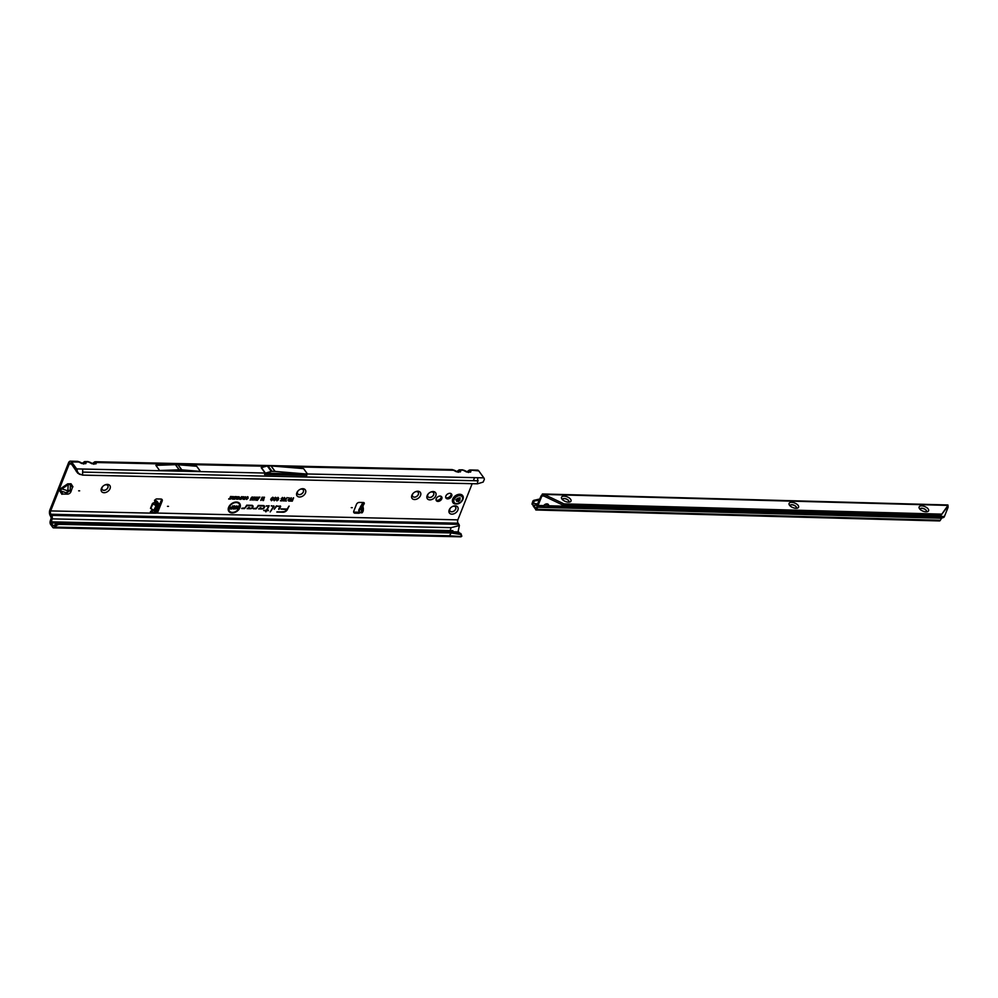 <?xml version="1.0" encoding="UTF-8"?>
<svg xmlns="http://www.w3.org/2000/svg" width="998" height="998" viewBox="0 0 998 998"><rect width="100%" height="100%" fill="white"/><g stroke="black" fill="none" stroke-linecap="round" stroke-linejoin="round"><path stroke-width="1.5" d="M101.397 488.459A5.102 3.543 -36 0 1 102.632 486.562A5.102 3.543 -36 0 1 104.778 485.003A5.102 3.543 -36 0 1 109.244 484.953A5.102 3.543 -36 0 1 110.042 488.646A5.102 3.543 -36 0 1 104.079 492.713A5.102 3.543 -36 0 1 101.397 488.459M102.806 486.388A3.431 2.383 144 0 0 102.108 487.511A3.431 2.383 144 0 0 102.245 489.594A3.431 2.383 144 0 0 105.177 490.155A3.431 2.383 144 0 0 107.909 487.635A3.431 2.383 144 0 0 107.784 485.564A3.431 2.383 144 0 0 104.553 485.115M296.843 492.763A5.102 3.543 -36 0 1 298.09 490.854A5.102 3.543 -36 0 1 300.223 489.307A5.102 3.543 -36 0 1 304.689 489.257A5.102 3.543 -36 0 1 305.5 492.95A5.102 3.543 -36 0 1 299.525 497.004A5.102 3.543 -36 0 1 296.843 492.763M298.252 490.679A3.431 2.383 144 0 0 297.554 491.814A3.431 2.383 144 0 0 297.691 493.885A3.431 2.383 144 0 0 300.623 494.447A3.431 2.383 144 0 0 303.355 491.939A3.431 2.383 144 0 0 303.23 489.856A3.431 2.383 144 0 0 299.999 489.407M411.875 495.282A5.102 3.543 -36 0 1 413.11 493.386A5.102 3.543 -36 0 1 415.255 491.827A5.102 3.543 -36 0 1 419.721 491.777A5.102 3.543 -36 0 1 420.52 495.482A5.102 3.543 -36 0 1 414.557 499.536A5.102 3.543 -36 0 1 411.875 495.282M413.284 493.212A3.431 2.383 144 0 0 412.586 494.334A3.431 2.383 144 0 0 412.71 496.418A3.431 2.383 144 0 0 415.655 496.979A3.431 2.383 144 0 0 418.387 494.472A3.431 2.383 144 0 0 418.262 492.388A3.431 2.383 144 0 0 415.031 491.939M427.144 495.619A5.102 3.543 -36 0 1 428.379 493.723A5.102 3.543 -36 0 1 430.525 492.164A5.102 3.543 -36 0 1 434.991 492.114A5.102 3.543 -36 0 1 435.789 495.819A5.102 3.543 -36 0 1 429.826 499.873A5.102 3.543 -36 0 1 427.144 495.619M428.554 493.548A3.431 2.383 144 0 0 427.855 494.671A3.431 2.383 144 0 0 427.98 496.755A3.431 2.383 144 0 0 430.924 497.316A3.431 2.383 144 0 0 433.656 494.808A3.431 2.383 144 0 0 433.531 492.725A3.431 2.383 144 0 0 430.3 492.276M449.212 509.916A5.102 3.543 -36 0 1 450.447 508.007A5.102 3.543 -36 0 1 452.581 506.46A5.102 3.543 -36 0 1 457.059 506.41A5.102 3.543 -36 0 1 457.857 510.103A5.102 3.543 -36 0 1 451.894 514.157A5.102 3.543 -36 0 1 449.212 509.916M450.622 507.832A3.431 2.383 144 0 0 449.923 508.968A3.431 2.383 144 0 0 450.048 511.038A3.431 2.383 144 0 0 452.98 511.6A3.431 2.383 144 0 0 455.724 509.092A3.431 2.383 144 0 0 455.587 507.009A3.431 2.383 144 0 0 452.368 506.572M102.22 489.556A3.431 2.383 144 0 0 105.152 490.068A3.431 2.383 144 0 0 107.859 487.573A3.431 2.383 144 0 0 107.759 485.527M297.666 493.86A3.431 2.383 144 0 0 300.598 494.372A3.431 2.383 144 0 0 303.305 491.864A3.431 2.383 144 0 0 303.205 489.818M412.685 496.38A3.431 2.383 144 0 0 415.63 496.904A3.431 2.383 144 0 0 418.337 494.397A3.431 2.383 144 0 0 418.224 492.351M451.67 496.168A3.431 2.383 144 0 0 451.545 494.085A3.431 2.383 144 0 0 448.613 493.523A3.431 2.383 144 0 0 445.869 496.031A3.431 2.383 144 0 0 446.006 498.114A3.431 2.383 144 0 0 448.938 498.676A3.431 2.383 144 0 0 451.67 496.168M445.732 497.515A3.431 2.383 144 0 0 450.909 495.108A3.431 2.383 144 0 0 451.059 493.636M450.023 511.013A3.431 2.383 144 0 0 452.967 511.525A3.431 2.383 144 0 0 455.674 509.017A3.431 2.383 144 0 0 455.562 506.984M427.955 496.717A3.431 2.383 144 0 0 430.899 497.229A3.431 2.383 144 0 0 433.606 494.734A3.431 2.383 144 0 0 433.494 492.688M60.017 491.278L59.843 489.943L61.402 488.109L61.926 488.895L60.591 490.043L62.787 494.047A1.198 0.861 -32.3 0 0 61.926 494.322L60.017 491.278A1.198 0.861 147.7 0 1 60.866 491.004L66.629 492.9L67.889 490.292L68.201 484.629L61.926 488.895L67.328 490.667M79.653 490.841L78.642 490.816L79.653 490.841M441.777 498.8A3.281 2.27 144 0 0 441.652 496.817A3.281 2.27 144 0 0 438.846 496.28A3.281 2.27 144 0 0 436.226 498.688A3.281 2.27 144 0 0 436.351 500.672A3.281 2.27 144 0 0 439.157 501.208A3.281 2.27 144 0 0 441.777 498.8M436.076 500.06A3.281 2.27 144 0 0 441.004 497.752A3.281 2.27 144 0 0 441.153 496.368M359.642 510.165L358.744 510.228A2.158 0.948 26 0 0 358.943 510.914L360.802 507.782L359.891 508.968L361.264 510.028L360.365 508.007L361.151 507.059M358.943 510.914L360.066 512.448A1.198 0.686 -83.7 0 0 361.039 512.186L361.625 510.988A1.198 0.686 -83.7 0 0 361.8 510.003L361.488 505.699L362.935 503.404A1.497 1.048 144 0 0 363.509 502.518M361.538 512.61A1.198 0.686 -83.7 0 0 362.511 512.336L363.097 511.151A1.198 0.686 -83.7 0 0 363.272 510.165L362.96 505.849L363.696 504.464A1.497 1.048 144 0 0 363.422 502.505L359.305 502.418A2.408 1.672 144 0 0 356.486 504.327L353.779 511.163A2.408 1.672 144 0 0 353.878 512.623A2.408 1.672 144 0 0 355.039 513.172L358.656 513.246A1.497 1.048 144 0 0 360.128 512.523M168.5 506.348L167.477 506.335L168.5 506.348M352.282 507.683L351.271 507.658L352.282 507.683M82.135 463.396L84.605 461.637A2.158 1.809 72.7 0 0 83.844 462.161L84.131 462.511A2.158 1.896 17.2 0 1 86.24 462.286L85.092 461.575A2.158 1.809 72.7 0 0 84.605 461.637L87.812 461.563L91.978 463.771L96.008 463.858L96.419 462.511L95.272 461.8A2.158 1.809 72.7 0 0 94.785 461.862L94.785 461.862A2.158 1.809 72.7 0 0 94.024 462.386L94.311 462.735A2.158 1.896 17.2 0 1 96.419 462.511L95.272 461.8L96.419 462.511L266.354 466.253M459.18 532.782L460.914 533.631L461.825 536.163L459.18 532.782L450.46 531.672L58.321 523.139A3.605 2.158 153.2 0 0 56.312 523.913L54.266 525.185L54.566 527.106A2.645 1.41 91.3 0 1 53.543 527.867A2.645 1.41 91.3 0 1 52.757 527.368L50.611 524.424A2.645 1.41 91.3 0 1 50.274 520.931L51.247 517.962L50.324 515.729A4.204 2.233 91.3 0 1 49.9 509.866L68.475 462.935A4.204 2.233 91.3 0 1 70.347 461.176L77.632 461.338L81.799 463.546L85.828 463.633L86.24 462.286L85.092 461.575L89.957 462.249L93.937 464.232M92.315 463.621L95.633 461.737L452.244 469.584L456.398 471.78L460.427 471.867L460.851 470.52L459.704 469.809A2.158 1.809 72.7 0 0 459.217 469.871L459.217 469.871A2.158 1.809 72.7 0 0 458.444 470.407L458.743 470.744A2.158 1.896 17.2 0 1 460.851 470.52L459.704 469.809L464.557 470.482L468.536 472.466M456.747 471.642L459.217 469.871L462.423 469.809L466.577 472.004L470.607 472.091L471.031 470.744L469.883 470.033A2.158 1.809 72.7 0 0 469.397 470.095L469.397 470.095A2.158 1.809 72.7 0 0 468.623 470.632L468.923 470.969A2.158 1.896 17.2 0 1 471.031 470.744L469.883 470.033L478.791 470.919A4.204 2.233 -88.7 0 0 477.531 470.133L470.245 469.971L467.488 471.38M239.42 507.583A6.063 4.217 144 0 0 239.657 504.913A6.063 4.217 144 0 0 234.717 502.705A6.063 4.217 144 0 0 229.153 507.358A6.063 4.217 144 0 0 230.189 511.799A6.063 4.217 144 0 0 239.42 507.583M239.62 504.788A6.163 4.279 144 0 0 239.595 504.664A6.163 4.279 144 0 0 234.567 502.431A6.163 4.279 144 0 0 228.916 507.146A6.163 4.279 144 0 0 229.977 511.662A6.163 4.279 144 0 0 230.076 511.737M239.969 507.595A6.712 4.666 144 0 0 238.809 502.693A6.712 4.666 144 0 0 228.604 507.346A6.712 4.666 144 0 0 228.33 510.315A6.712 4.666 144 0 0 233.806 512.747A6.712 4.666 144 0 0 239.969 507.595M228.305 510.19A6.612 4.591 144 0 0 233.744 512.436A6.612 4.591 144 0 0 239.732 507.383A6.612 4.591 144 0 0 238.697 502.618M280.663 506.61L276.359 505.836L274.238 509.254L276.571 506.335L280.039 506.41L278.966 509.367L280.663 506.61M278.617 509.067L280.401 505.949M274.076 506.46L271.381 505.736L273.577 506.36L270.171 511.937L274.076 506.46M270.346 511.662L273.814 505.811M268.674 506.161L266.441 510.128L263.684 510.552L266.142 510.614L265.905 511.849L266.666 510.627L268.412 510.664L266.965 510.14L269.148 505.761L266.229 506.111L268.712 506.136M155.725 501.595L155.863 505.125L155.326 502.605L152.956 503.092L154.865 502.393L154.553 500.21L155.75 500.597A2.158 1.048 -158.4 0 1 157.26 501.632L158.632 503.516A1.198 0.636 91.3 0 1 158.744 505.188L155.85 512.523A1.198 0.636 91.3 0 1 155.314 513.022L153.792 512.997A1.198 0.636 91.3 0 1 153.43 512.772L151.546 510.789A1.497 1.048 144 0 0 151.185 513.122L155.314 513.209A2.408 1.672 144 0 0 158.121 511.3L162.187 501.033A2.408 1.672 144 0 0 162.088 499.574A2.408 1.672 144 0 0 160.915 499.037L156.798 498.95A1.497 1.048 144 0 0 155.326 501.258L157.098 503.479A1.198 0.636 91.3 0 1 157.222 505.163L154.316 512.485A1.198 0.636 91.3 0 1 153.792 512.997M150.336 512.061A1.497 1.048 144 0 0 150.424 512.074L152.956 512.124M54.266 525.185L53.331 525.909L51.185 522.952L52.058 518.873A2.645 1.41 -88.7 0 0 51.721 515.38L50.91 514.257L458.094 523.214A2.408 1.272 -88.7 0 1 457.845 519.858L472.166 483.681M473.351 480.687L474.561 477.643M70.347 461.176A4.204 2.233 91.3 0 1 71.606 461.962L76.659 468.898L82.759 469.035L82.56 475.11L77.794 473.264L71.033 463.434A2.408 1.272 91.3 0 0 70.309 462.985A2.408 1.272 91.3 0 0 69.236 463.995L50.661 510.914A2.408 1.272 91.3 0 0 50.91 514.257M243.138 498.389L243.774 496.755L243.175 499.374L242.826 497.478L240.992 499.324L242.027 496.717L241.84 498.276L243.312 496.755L243.138 498.389L243.05 496.742M240.942 497.69L241.766 496.717L240.73 499.312L239.445 499.237L239.295 498.489L240.942 497.69M241.441 496.705L240.53 499.025L239.445 499.237L239.295 498.489M236.426 498.314L237.1 496.617L236.501 499.225L235.827 497.478L234.717 499.187L235.753 496.58L236.426 498.314L235.952 496.592M233.52 496.979L235.416 496.58L234.38 499.175L232.696 499.137L234.131 498.726L234.368 498.114L233.183 498.089L234.817 497.004L233.52 496.979M232.359 498.227L233.033 496.517L232.434 499.137L231.761 497.391L230.65 499.1L231.686 496.493L232.359 498.227L231.885 496.493M229.54 498.626L230.825 496.468L230.488 499.087L228.667 499.05L229.54 498.626M247.654 496.817L248.153 498.189L246.568 499.474L246.007 498.588L247.716 498.177L247.479 497.254L246.306 497.752L248.053 496.917M247.716 498.177L247.367 496.967L246.444 497.54M248.153 498.189L246.568 499.474L246.007 498.588M257.921 497.029L258.257 498.164L257.359 497.728L255.787 500.335L256.661 498.139L257.921 497.029L257.833 497.902M257.733 498.214L257.147 497.491L255.9 500.048M256.049 496.992L256.399 498.127L255.5 497.69L253.916 500.297L254.789 498.089L256.049 496.992L255.975 497.865M255.875 498.177L255.276 497.453L254.028 500.01M254.191 496.942L254.54 498.089L253.642 497.64L252.057 500.26L252.931 498.052L254.191 496.942L254.116 497.827M254.016 498.139L253.417 497.416L252.17 499.973M252.332 496.904L252.669 498.052L251.783 497.603L250.199 500.21L251.072 498.014L252.332 496.904L252.257 497.79M252.145 498.089L251.558 497.366L250.311 499.936M257.247 500.41L259.867 497.066L257.247 500.41M263.447 499.437L264.32 497.216L263.522 500.509L262.848 500.497L263.123 498.027L260.777 500.447L262.075 497.166L261.75 499.287L263.697 497.191L263.447 499.437L263.435 497.191M290.268 499.175L291.316 497.802L290.019 501.083L288.746 501.058L288.073 500.098L289.071 499.212L288.734 497.752L290.268 499.175M291.004 497.802L289.819 500.796L288.746 501.058L288.073 500.098M289.096 497.752L289.919 499.162M288.996 506.123L287.175 509.055L281.124 508.918L286.775 509.691A3.256 2.258 -36 0 1 283.245 511.737L276.82 512.086L283.058 512.224A3.855 2.682 144 0 0 287.237 509.816L288.996 506.123M251.833 505.3L246.706 505.188L244.972 507.982L241.716 508.543L244.547 508.606L246.918 505.687L251.633 505.786A1.509 1.048 -36 0 1 250.66 508.244L248.465 508.194L249.388 507.545L248.689 507.533L247.092 508.668L250.473 508.743A2.108 1.472 144 0 0 252.719 507.458A2.108 1.472 144 0 0 252.569 505.512A2.108 1.472 144 0 0 251.833 505.3M263.385 505.562L258.257 505.45L256.523 508.231L253.267 508.793L256.099 508.855L258.47 505.936L263.185 506.048A1.509 1.048 -36 0 1 262.212 508.506L260.029 508.456L260.94 507.807L260.241 507.795L258.644 508.918L262.025 508.992A2.108 1.472 144 0 0 264.283 507.72A2.108 1.472 144 0 0 264.133 505.761A2.108 1.472 144 0 0 263.385 505.562M292.539 499.262L293.612 497.852L292.302 501.146L290.318 501.096L292.015 500.609L292.339 499.786L291.266 499.237L292.539 499.262M272.828 497.353L273.44 499.087L271.456 500.722L270.745 499.624L271.681 500.198L272.941 499.075L272.629 497.877L271.144 498.526L273.327 497.491M272.941 499.075L272.504 497.59L271.281 498.301M273.44 499.087L271.456 500.722L270.745 499.624M271.281 499.524L271.681 500.198M275.535 497.416L276.147 499.15L274.163 500.784L273.452 499.686L274.388 500.26L275.648 499.137L275.336 497.94L273.851 498.576L276.034 497.553M275.648 499.137L275.211 497.653L273.988 498.364M276.147 499.15L274.163 500.784L273.452 499.686M273.988 499.574L274.388 500.26M276.646 498.439L278.155 497.478L278.854 498.701L277.157 498.439L278.28 499.923L276.883 500.846L276.221 499.736L277.07 500.322L277.793 499.649L276.583 498.227M278.155 497.478L278.405 498.451M278.33 498.751L277.793 497.703L276.92 498.227L278.043 499.711L276.758 500.547L276.122 499.599M277.506 498.838L278.043 499.711M276.758 500.547L276.221 499.736M276.745 499.686L277.07 500.322M277.781 499.911L276.783 498.988M281.187 498.738L282.634 497.578L283.145 498.638L282.446 498.052L281.698 498.726L282.908 499.125L281.947 500.871L280.475 500.834L282.035 499.786L281.112 498.526M282.634 497.578L282.683 498.376M282.621 498.688L282.322 497.765L281.461 498.513L281.923 499.362M284.68 497.615L284.517 500.11L283.345 500.984L282.883 500.06L284.68 497.615L285.216 498.676L284.28 499.898L283.22 500.697L282.808 499.861M283.22 500.697L282.883 500.06M287.299 497.715L285.291 500.422L286.401 500.971L284.505 500.921L287.299 497.715M238.796 496.617L239.37 497.94L237.749 499.287L237.823 497.004L239.458 497.054L237.624 498.988L237.112 497.715M237.624 498.988L237.187 497.927M245.471 496.767L246.057 498.089L244.423 499.424L244.498 497.154L246.132 497.204L244.298 499.137L243.786 497.865M244.298 499.137L243.861 498.064M353.641 511.986A2.408 1.672 144 0 0 354.278 512.124L357.895 512.199A1.497 1.048 144 0 0 359.355 511.487M156.199 511.625A2.408 1.672 144 0 0 157.36 510.252L161.414 499.986A2.408 1.672 144 0 0 161.551 499.162M360.228 507.171L362.274 503.728L363.459 504.776L362.96 505.849L361.488 505.699L360.365 508.007M82.56 475.11L477.531 483.805L477.73 477.718L483.843 477.855L478.791 470.919M82.759 469.035L265.131 473.04L261.239 467.688L267.314 465.966A2.408 1.672 144 0 1 268.05 465.866L271.007 465.929A2.408 1.672 144 0 1 271.132 465.941L303.579 468.623L307.571 474.1L275.111 471.418A2.408 1.672 144 0 0 274.986 471.418L272.042 471.343A2.408 1.672 144 0 0 271.294 471.455L265.231 473.177L307.571 474.1M200.423 471.405L196.693 466.266L178.056 464.731A2.408 1.672 144 0 0 177.943 464.719L175.523 464.669A2.408 1.672 144 0 0 175.399 464.669L155.875 465.367L159.618 470.507L200.423 471.405L181.798 469.858A2.408 1.672 144 0 0 181.673 469.858L179.266 469.809A2.408 1.672 144 0 0 179.129 469.809L159.618 470.507M264.545 474.512L306.848 475.435L264.545 474.512M233.021 506.822L234.605 505.886L235.503 507.134L233.632 506.809L234.954 508.231L233.445 509.092L232.621 508.032L234.343 508.032L232.958 506.61M234.605 505.886L234.979 506.847M234.917 507.121L234.305 506.098L233.569 507.009M234.954 508.231L233.445 509.092L232.621 508.032M234.343 508.244L233.208 507.346M231.835 507.209L232.958 505.886L231.723 509.017L229.49 508.968L231.324 508.506L231.636 507.708L230.438 507.171L231.835 507.209M237.512 508.032L238.31 505.998L237.674 509.142L236.526 507.071L235.129 509.092L236.364 505.961L237.512 508.032L236.763 505.974M458.094 523.214L458.905 524.337A2.645 1.41 91.3 0 1 459.379 525.559L458.232 530.924L458.993 532.757M483.843 477.855A2.645 1.41 91.3 0 1 484.354 479.339L483.169 482.084L477.531 483.805M76.335 471.605L77.308 471.53L77.17 470.382A2.645 1.41 -88.7 0 0 76.659 468.898M450.185 531.66L450.123 530.612L452.905 530.674L450.135 530.562L451.096 527.655L459.379 525.559M461.825 536.163L461.338 536.587A2.645 1.41 91.3 0 1 460.727 536.824L448.514 536.55A2.645 1.41 -88.7 0 0 449.524 535.789L54.566 527.106M58.757 523.052L58.969 524.424A3.605 2.158 153.2 0 0 56.961 525.197L54.915 526.482M450.46 531.672L451.108 532.957L59.406 524.337M459.779 534.342L451.108 532.957L449.524 535.789L461.338 536.587M276.995 511.812L282.933 511.937A3.767 2.62 144 0 0 287.012 509.579L289.158 506.123M280.999 509.117L286.875 509.541M247.479 508.381L250.348 508.444A2.021 1.397 144 0 0 252.457 507.308A2.021 1.397 144 0 0 252.457 505.45M248.465 508.194L248.839 507.533M241.89 508.256L245.196 507.87L246.731 505.4L251.508 505.499A1.609 1.123 -36 0 1 252.444 506.26M259.043 508.643L261.9 508.706A2.021 1.397 144 0 0 264.008 507.558A2.021 1.397 144 0 0 264.008 505.699M260.029 508.456L260.391 507.795M253.442 508.518L256.76 508.119L258.282 505.649L263.06 505.761A1.609 1.123 -36 0 1 263.996 506.51M266.965 510.14L269.023 505.699M265.555 511.55L266.478 510.34L268.35 510.165M263.859 510.277L266.142 510.614M266.404 505.836L268.549 505.874M271.256 505.936L273.489 506.273M279.914 506.123L276.571 506.335M274.413 508.98L276.384 506.048M236.526 507.071L235.528 508.818M237.087 509.13L236.401 506.597M237.674 509.142L237.013 508.843M238.597 506.011L237.474 508.855M231.636 507.708L230.351 507.396M231.723 509.017L229.602 508.681M232.646 505.886L231.511 508.731M234.43 505.749L235.303 506.847M233.32 508.805L232.522 507.907M234.518 507.358L234.717 508.019M234.867 506.834L234.305 506.098L234.867 506.834M292.339 499.786L291.179 499.474M292.302 501.146L290.43 500.809M293.287 497.852L292.102 500.846M272.866 498.875L272.504 497.59L272.866 498.875M271.044 499.399L271.493 500.073L271.044 499.399M271.331 500.435L270.67 499.474M272.641 497.229L273.215 498.875M275.573 498.925L275.211 497.653L275.573 498.925M273.751 499.462L274.201 500.123L273.751 499.462M274.051 500.497L273.377 499.536M275.348 497.291L275.922 498.938M277.968 497.341L278.642 498.426M276.483 499.561L276.895 500.185L276.483 499.561M278.28 498.451L277.793 497.703L278.28 498.451M282.446 497.441L282.933 498.351M281.947 500.871L280.588 500.559M282.596 499.075L281.748 500.584M282.584 498.389L282.322 497.765L282.584 498.389M283.145 499.861L283.943 499.898L283.145 499.861M284.492 497.491L284.979 498.464M283.594 498.426L283.869 499.075L283.594 498.426L284.368 497.815L284.642 498.464L284.368 497.815L283.594 498.426M284.056 499.2L284.717 498.663M285.291 500.422L287.037 497.578M286.401 500.971L284.617 500.647M289.183 498.301L289.744 499.037L289.183 498.301M288.622 500.771L287.998 499.886M289.358 499.686L288.335 499.898L290.069 499.699L289.233 499.399M288.921 500.534L290.069 499.699M261.75 499.287L262.262 497.166M263.123 498.027L261.214 500.173M263.522 500.509L262.886 500.21M264.507 497.216L263.322 500.223M259.492 497.066L257.484 500.135M252.107 497.802L251.995 497.141L252.107 497.802M253.979 497.84L253.854 497.179L253.979 497.84M255.837 497.877L255.713 497.216L255.837 497.877M257.696 497.927L257.571 497.266L257.696 497.927M247.654 497.965L247.367 496.967L247.654 497.965M246.444 499.187L245.932 498.439M247.467 496.68L247.916 497.977M230.488 499.087L228.779 498.763M229.964 498.626L230.501 496.468M231.761 497.391L230.875 498.813M233.145 496.53L232.235 498.838M234.817 497.004L233.632 496.692M234.368 498.114L233.295 497.815M234.38 499.175L232.808 498.85M235.104 496.567L234.181 498.888M235.827 497.478L234.942 498.9M237.212 496.617L236.301 498.938M237.611 497.94L238.51 496.767L238.871 497.715L238.51 496.767L237.374 497.728M237.911 498.838L238.946 497.927L238.622 497.054L238.946 497.927M239.358 498.95L239.221 498.276M240.293 498.127L239.495 498.276L240.169 497.827M240.007 498.85L240.768 498.127M241.84 498.276L242.14 496.717M242.826 497.478L241.329 499.037M243.886 496.767L242.976 499.075M244.285 498.089L245.184 496.917L245.558 497.865L245.184 496.917L244.048 497.877M244.597 498.988L245.308 497.204L245.62 498.077M470.607 472.091A2.158 1.896 -162.8 0 0 468.511 472.316L468.336 472.478M460.427 471.867A2.158 1.896 -162.8 0 0 458.332 472.091L458.157 472.266M277.943 466.503L454.377 470.27L458.356 472.241M456.672 471.592L457.309 471.156M77.308 471.53L79.291 474.225L80.975 474.599M77.794 473.264L78.593 473.189M85.828 463.633A2.158 1.896 -162.8 0 0 83.72 463.858L83.545 464.02M71.606 461.962L79.778 462.024L83.757 464.008M82.061 463.359L82.697 462.91M96.008 463.858A2.158 1.896 -162.8 0 0 93.899 464.07L93.725 464.245M92.24 463.583L92.876 463.134M460.914 533.631L461.413 535.227M362.973 505.949L363.696 504.464L362.935 503.404M155.476 501.42L155.75 500.597M363.247 509.679L363.06 507.196M152.295 509.529L154.366 510.577L156.187 504.926M152.37 509.579L151.546 510.789M153.779 510.402L156.112 505.687L153.093 503.491L150.81 508.456L154.228 510.452L150.997 508.78M71.033 483.781L72.954 486.824A1.198 0.861 -32.3 0 0 72.405 487.511L70.484 484.467L68.201 484.629L67.677 483.843L71.033 483.781A1.198 0.861 -32.3 0 0 70.484 484.467L70.147 490.517L67.889 490.292M72.405 487.511L70.908 491.727A3.006 2.158 147.7 0 1 67.402 494.122L62.787 494.047M462.685 495.619L462.71 495.657A6.013 4.179 144 0 0 462.685 495.619A6.013 4.179 144 0 0 457.546 494.646A6.013 4.179 144 0 0 452.743 499.05A6.013 4.179 144 0 0 452.967 502.693A6.013 4.179 144 0 0 452.98 502.705L452.992 502.73A6.013 4.179 144 0 0 454.215 503.703C457.945 504.664 460.851 503.254 462.935 499.487L463.272 497.116A6.013 4.179 144 0 0 462.71 495.657A6.013 4.179 144 0 0 457.571 494.671A6.013 4.179 144 0 0 452.768 499.075A6.013 4.179 144 0 0 452.992 502.73M462.947 499.299A6.013 4.179 144 0 0 463.272 497.116M460.041 497.74A2.707 1.884 -36 0 1 460.09 497.765A2.707 1.884 -36 0 1 460.128 497.802L460.103 498.102A0.961 0.674 144 0 0 460.053 499.1L459.591 500.272A0.961 0.674 144 0 0 458.855 501.246L458.643 501.545A2.707 1.884 -36 0 1 458.581 501.582A2.707 1.884 -36 0 1 458.519 501.607L458.219 501.532A0.961 0.674 144 0 0 457.246 501.295L456.41 500.684A0.961 0.674 144 0 0 456.011 499.898L455.874 499.649A2.707 1.884 -36 0 1 455.899 499.599A2.707 1.884 -36 0 1 455.924 499.536L456.236 499.312A0.961 0.674 144 0 0 457.259 498.551L458.556 497.99A0.961 0.674 144 0 0 459.691 497.802L460.041 497.74M570.594 499.262A5.102 2.458 -158.1 0 1 569.733 501.994A5.102 2.458 -158.1 0 1 561.961 499.025A5.102 2.458 -158.1 0 1 561.812 498.813A5.102 2.458 -158.1 0 1 564.269 496.181A5.102 2.458 -158.1 0 1 570.594 499.262M568.66 502.119A3.431 1.647 21.9 0 0 568.897 501.782A3.431 1.647 21.9 0 0 568.623 500.584A3.431 1.647 21.9 0 0 565.28 498.651A3.431 1.647 21.9 0 0 562.548 499.237A3.431 1.647 21.9 0 0 562.485 499.636M798.15 505.437A5.102 2.458 -158.1 0 1 797.29 508.169A5.102 2.458 -158.1 0 1 789.518 505.213A5.102 2.458 -158.1 0 1 789.368 504.988A5.102 2.458 -158.1 0 1 791.826 502.356A5.102 2.458 -158.1 0 1 798.15 505.437M796.217 508.294A3.431 1.647 21.9 0 0 796.466 507.97A3.431 1.647 21.9 0 0 796.179 506.772A3.431 1.647 21.9 0 0 792.836 504.838A3.431 1.647 21.9 0 0 790.104 505.412A3.431 1.647 21.9 0 0 790.042 505.824M928.177 508.98A5.102 2.458 -158.1 0 1 927.317 511.7A5.102 2.458 -158.1 0 1 919.545 508.743A5.102 2.458 -158.1 0 1 919.395 508.518A5.102 2.458 -158.1 0 1 921.865 505.899A5.102 2.458 -158.1 0 1 928.177 508.98M926.256 511.837A3.431 1.647 21.9 0 0 926.493 511.5A3.431 1.647 21.9 0 0 926.206 510.302A3.431 1.647 21.9 0 0 922.876 508.369A3.431 1.647 21.9 0 0 920.131 508.955A3.431 1.647 21.9 0 0 920.081 509.354M562.523 499.287A3.431 1.647 -158.1 0 1 565.292 498.763A3.431 1.647 -158.1 0 1 568.586 500.684A3.431 1.647 -158.1 0 1 568.885 501.832M790.079 505.462A3.431 1.647 -158.1 0 1 792.849 504.938A3.431 1.647 -158.1 0 1 796.142 506.872A3.431 1.647 -158.1 0 1 796.441 508.019M920.119 509.005A3.431 1.647 -158.1 0 1 922.888 508.469A3.431 1.647 -158.1 0 1 926.169 510.402A3.431 1.647 -158.1 0 1 926.468 511.55M539.881 498.988L533.93 500.322A1.198 0.886 138.5 0 0 532.845 501.308L532.233 503.117A2.408 1.285 -88.4 0 0 532.034 504.264L535.464 507.62L535.826 509.978L535.914 508.643A1.185 0.636 -88.4 0 0 536.101 508.419L537.011 506.784M535.826 509.978L536.163 509.753A2.408 1.285 -88.4 0 0 536.537 509.292L537.635 507.333A1.198 0.724 153.2 0 0 537.673 507.271L537.223 504.626L537.673 507.271L941.663 518.074L943.559 517.488A2.408 1.285 91.6 0 0 944.42 516.515L947.888 507.845A3.605 2.507 -36 0 0 948.1 507.034L947.963 505.05L947.339 505.986M541.028 496.106L541.465 495.295L541.989 496.006A3.605 2.507 -36 0 0 541.54 496.804L541.028 496.106L537.223 504.626M543.947 505.35L547.877 504.714A3.006 2.083 144 0 0 547.865 504.115M533.219 506.036L535.589 509.267M546.355 505.213L545.856 504.04M532.034 504.264L533.518 505.287L536.837 505.15M539.431 500.085L534.504 500.971L532.782 503.741A1.185 0.636 -88.4 0 0 532.683 504.302M537.71 506.086A2.408 1.285 -88.4 0 0 538.059 505.475L543.735 505.624L542.463 506.834L547.865 506.735L548.651 505.761A3.006 2.083 144 0 0 548.376 504.551A3.006 2.083 144 0 0 543.735 505.624M941.663 518.074L940.341 520.257A2.408 1.285 91.6 0 1 939.417 520.944L535.864 509.978M541.54 496.804L538.059 505.475M944.42 516.515L548.651 505.761L547.877 504.714M547.74 504.963L547.865 506.735L943.559 517.488M947.389 506.872L947.963 505.05L948.1 507.034L947.389 506.872L947.975 505.4L940.802 515.592L947.389 506.872M541.465 495.295L543.399 494.06L563.995 503.878L941.388 514.132M947.975 505.4L544.184 494.434L543.598 495.894L541.989 496.006L543.112 495.794L543.399 494.06L542.313 494.035M563.995 503.878L563.408 505.35L940.802 515.592M543.598 495.894L563.408 505.35M59.843 489.943A1.198 0.636 -163.1 0 1 60.591 490.043M361.039 512.186L362.511 512.336M150.424 512.074L151.185 513.122L50.661 510.914M150.498 508.369L152.382 503.591L156.262 505.799M457.845 519.858L155.177 513.022M69.236 463.995L71.469 464.033M363.023 506.71L363.422 509.067M61.402 488.109L67.677 483.843M152.058 510.876L152.457 509.866L153.904 510.726M83.208 472.104L478.179 480.799M307.471 473.975L477.73 477.718M51.721 515.38L458.905 524.337M52.058 518.873L451.096 527.655M450.123 530.612L51.085 521.842M51.185 522.952L58.433 523.114M451.071 531.747L458.369 531.909M58.321 523.139L58.969 524.424M56.312 523.913L56.961 525.197M468.923 470.969L468.212 472.403M467.401 471.443L468.623 470.632M458.743 470.744L458.032 472.179M457.221 471.218L458.444 470.407M84.131 462.511L83.42 463.945M82.609 462.985L83.844 462.161M94.311 462.735L93.6 464.17M92.789 463.209L94.024 462.386M261.426 467.663L265.418 473.139M267.314 465.966L271.294 471.455M268.05 465.866L272.042 471.343M271.007 465.929L274.986 471.418M271.132 465.941L275.111 471.418M175.399 464.669L179.129 469.809M175.523 464.669L179.266 469.809M177.943 464.719L181.673 469.858M178.056 464.731L181.798 469.858M357.895 512.199L358.656 513.246M354.278 512.124L355.039 513.172M161.414 499.986L162.187 501.033M157.36 510.252L158.121 511.3M361.8 510.003L363.272 510.165M361.625 510.988L363.097 511.151M155.85 512.523L154.316 512.485M158.744 505.188L157.222 505.163M158.632 503.516L157.098 503.479M70.908 491.727L70.147 490.517L66.629 492.9L67.402 494.122M456.311 499.998L456.373 499.973A1.21 0.836 -36 0 1 457.595 500.26L457.645 500.272A2.458 1.709 144 0 0 457.758 500.223L457.795 500.185A1.21 0.836 -36 0 1 458.718 498.938L458.818 499.175A1.023 0.711 144 0 0 458.032 500.21L457.857 500.447A2.645 1.834 -36 0 1 457.808 500.485A2.645 1.834 -36 0 1 457.745 500.509L457.558 500.509M457.758 500.223L458.643 501.545M462.324 499.736A4.878 3.393 144 0 0 459.754 495.669A4.878 3.393 144 0 0 454.053 499.561A4.878 3.393 144 0 0 456.61 503.616A4.878 3.393 144 0 0 462.324 499.736M459.579 498.538L459.953 500.11M458.718 498.938L459.591 500.272M456.385 500.759L456.884 501.458M459.903 498.9L459.242 498.089A1.023 0.711 144 0 1 459.217 498.064L459.966 499.012M457.246 501.295L456.435 500.21A1.023 0.711 144 0 1 457.508 500.447L458.107 501.358M458.519 501.607L457.645 500.272M458.855 501.246L457.795 500.173M459.08 498.788L459.043 498.114A1.21 0.836 -36 0 1 459.03 498.089M940.341 520.257L536.537 509.292L536.101 508.419M534.454 506.223L534.13 507.009M535.464 507.62L535.153 508.406M544.135 505.125L546.293 505.188M532.233 503.117L537.835 504.077M545.744 504.377L545.12 504.364M533.93 500.322L534.504 500.971M537.673 507.271L941.488 518.236M541.989 496.006L543.935 496.056M947.277 507.021L948.1 507.034M537.248 506.448L542.8 506.597M358.756 510.165L359.679 508.294M448.514 536.55L53.543 527.867M462.423 469.809L464.557 470.482M452.244 469.584L454.377 470.27M77.632 461.338L79.778 462.024M87.812 461.563L89.957 462.249M360.403 512.673L361.875 512.835M456.385 500.123L455.961 499.462M458.169 501.433L457.458 500.347M536.824 504.913L536.949 506.697M947.826 505.861L948.063 506.959M542.862 493.973L947.851 504.976"/></g></svg>
